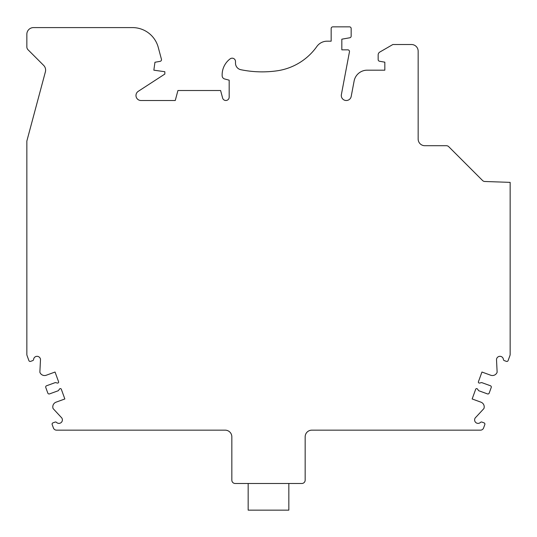<?xml version="1.0" encoding="UTF-8"?>
<svg xmlns="http://www.w3.org/2000/svg" width="537" height="537" viewBox="0 0 537 537"><rect width="100%" height="100%" fill="white"/><g stroke="black" fill="none" stroke-linecap="round" stroke-linejoin="round"><path stroke-width="0.81" d="M56.546 430.157A3.336 3.336 0 0 1 53.411 427.962L52.176 424.566A1.336 1.336 0 0 1 52.968 422.854L55.103 422.082A1.336 1.336 0 0 1 56.492 422.384A3.464 3.464 0 0 0 61.507 422.223A3.464 3.464 0 0 0 61.104 417.222L53.089 408.57A5.001 5.001 0 0 1 56.083 402.159L64.849 398.971L61.319 389.258A1 1 0 0 0 59.573 389.003L58.298 390.714L49.532 393.903A1.336 1.336 0 0 1 47.82 393.111L45.766 387.472A1.336 1.336 0 0 1 46.565 385.761L55.338 382.572L57.412 383.062A1 1 0 0 0 58.58 381.747L55.049 372.034L46.276 375.229A5.001 5.001 0 0 1 39.866 372.242L40.497 359.475A3.464 3.464 0 0 0 33.596 359.475A1.336 1.336 0 0 1 32.723 360.596L30.596 361.374A1.336 1.336 0 0 1 28.884 360.575L27.051 355.534A3.336 3.336 0 0 1 26.85 354.4L26.85 141.479A3.336 3.336 0 0 1 26.964 140.62L45.39 71.837A6.666 6.666 0 0 0 43.665 65.4L28.025 49.753A4.001 4.001 0 0 1 26.85 46.927L26.85 34.261A6.666 6.666 0 0 1 33.516 27.595L132.491 27.595A26.662 26.662 0 0 1 158.247 47.357L161.442 59.278A1.665 1.665 0 0 1 160.12 61.346L154.951 62.258L153.844 70.179L164.839 71.723L164.839 74.059L138.264 91.317A5.001 5.001 0 0 0 140.989 100.513L175.257 100.513L177.935 90.511L220.6 90.511L222.62 98.043A3.336 3.336 0 0 0 229.171 97.177L229.171 80.181L224.634 78.966A3.336 3.336 0 0 1 222.17 75.918A19.997 19.997 0 0 1 230.172 58.842A3.336 3.336 0 0 1 235.501 61.513L235.501 63.178A6.666 6.666 0 0 0 240.831 69.709A106.259 106.259 0 0 0 276.857 70.844A58.996 58.996 0 0 0 316.83 46.524A12.666 12.666 0 0 1 327.161 41.181L331.161 41.181L331.161 28.515A1.665 1.665 0 0 1 332.826 26.85L349.493 26.85A1.665 1.665 0 0 1 351.158 28.515L351.158 36.14A1.665 1.665 0 0 1 349.782 37.778L341.827 39.181L341.827 49.847L347.815 49.847A1.665 1.665 0 0 1 349.453 51.827L341.378 94.586A5.001 5.001 0 0 0 345.358 100.426A5.001 5.001 0 0 0 351.198 96.438L354.111 81.04A13.331 13.331 0 0 1 367.214 70.179L384.828 70.179L384.828 62.178L379.538 61.252A1.665 1.665 0 0 1 378.162 59.607L378.162 54.928A3.336 3.336 0 0 1 379.827 52.042L392.862 44.517L411.49 44.517A6.666 6.666 0 0 1 418.155 51.183L418.155 139.043A6.666 6.666 0 0 0 424.821 145.708L446.375 145.708A3.336 3.336 0 0 1 448.731 146.688L482.555 180.513A3.336 3.336 0 0 0 484.797 181.486L510.15 182.372L510.15 354.4A3.336 3.336 0 0 1 509.949 355.534L508.116 360.575A1.336 1.336 0 0 1 506.404 361.374L504.277 360.596A1.336 1.336 0 0 1 503.404 359.475A3.464 3.464 0 0 0 496.503 359.475L497.134 372.242A5.001 5.001 0 0 1 490.724 375.229L481.951 372.034L478.42 381.747A1 1 0 0 0 479.588 383.062L481.662 382.572L490.435 385.761A1.336 1.336 0 0 1 491.234 387.472L489.18 393.111A1.336 1.336 0 0 1 487.468 393.903L478.702 390.714L477.427 389.003A1 1 0 0 0 475.681 389.258L472.151 398.971L480.917 402.159A5.001 5.001 0 0 1 483.911 408.57L475.896 417.222A3.464 3.464 0 0 0 475.493 422.223A3.464 3.464 0 0 0 480.508 422.384A1.336 1.336 0 0 1 481.897 422.082L484.032 422.854A1.336 1.336 0 0 1 484.824 424.566L483.589 427.962A3.336 3.336 0 0 1 480.454 430.157L311.829 430.157A6.666 6.666 0 0 0 305.164 436.823L305.164 480.152A3.336 3.336 0 0 1 301.834 483.488L235.166 483.488A3.336 3.336 0 0 1 231.836 480.152L231.836 436.823A6.666 6.666 0 0 0 225.171 430.157L56.546 430.157M248.168 483.488L248.168 510.15L288.832 510.15L288.832 483.488"/></g></svg>
